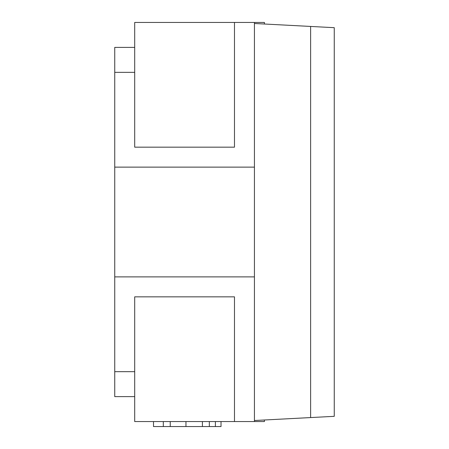 <?xml version="1.0" encoding="UTF-8"?>
<svg xmlns="http://www.w3.org/2000/svg" width="449" height="449" viewBox="0 0 449 449"><rect width="100%" height="100%" fill="white"/><g stroke="black" fill="none" stroke-linecap="round" stroke-linejoin="round"><path stroke-width="0.67" d="M310.618 26.44L334.258 27.681L334.258 416.33L310.618 417.57L310.618 26.44L254.431 23.494M310.618 417.57L254.431 420.517M264.41 24.021L264.41 22.45L234.479 22.45L234.479 147.171L134.7 147.171L134.7 72.34L114.742 72.34L114.742 167.129L254.431 167.129L254.431 421.56L134.7 421.56L134.7 296.84L234.479 296.84L234.479 421.56L234.479 296.84L134.7 296.84L134.7 371.671L114.742 371.671L114.742 276.881L254.431 276.881M254.431 22.45L254.431 167.129M114.742 167.129L114.742 276.881M114.742 72.34L114.742 47.392L134.7 47.392M134.7 396.619L114.742 396.619L114.742 371.671M264.41 419.995L264.41 421.56L254.431 421.56M234.479 22.45L234.479 147.171L134.7 147.171L134.7 22.45L234.479 22.45M221.02 421.56L221.02 426.55L209.049 426.55M209.335 421.56L209.335 426.55L153.502 426.55L153.502 421.56M163.313 426.55L163.313 421.56M215.397 426.55L215.397 421.56M202.409 426.55L202.409 421.56M185.959 426.55L185.959 421.56M170.233 426.55L170.233 421.56"/></g></svg>
